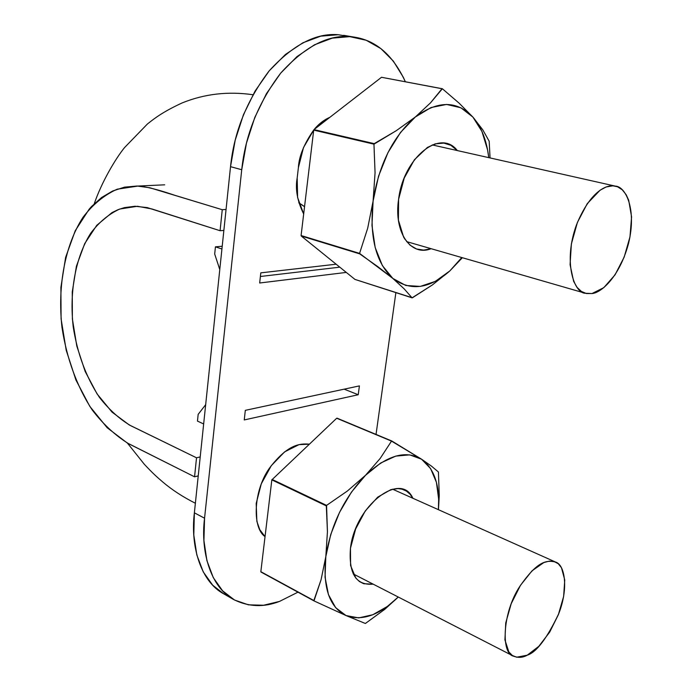 <?xml version="1.0" encoding="UTF-8"?>
<svg xmlns="http://www.w3.org/2000/svg" width="692" height="692" viewBox="0 0 692 692"><rect width="100%" height="100%" fill="white"/><g stroke="black" fill="none" stroke-linecap="round" stroke-linejoin="round"><path stroke-width="1.04" d="M137.397 206.277L151.885 208.949L220.082 230.721L223.862 230.41L220.082 230.721L222.253 209.711L226.05 209.46L222.253 209.711L220.082 230.721L147.171 207.591L135.009 206.251L124.37 207.635L118.047 209.676L111.992 212.608L96.768 225.307L84.692 243.636L76.388 266.29L72.262 291.912L72.383 318.969L76.786 345.974L85.168 371.466L97.088 393.947L112.052 412.129L129.17 424.897L196.528 457.793L200.213 456.902L196.528 457.793L194.556 476.814L196.528 457.793L130.65 425.667C119.284 418.885 108.869 409.439 99.397 397.32C86.119 377.105 77.4 353.655 73.231 326.953C69.252 291.972 75.437 257.121 90.782 233.135C99.103 222.097 108.774 214.062 119.777 209.019L137.492 206.277M198.232 475.88L194.556 476.814L127.146 442.915L107.174 427.743L89.787 406.351L75.938 380.038L66.216 350.308L61.086 318.856L60.905 287.318L65.619 257.381L75.203 230.808L89.207 209.14L91.552 206.519L101.56 197.531L112.606 191.027L124.517 187.151L137.111 186.018L149.887 187.783L222.253 209.711L174.6 195.23C158.053 189.591 145.856 186.529 138.028 186.061L117.182 189.193C104.155 195.083 92.719 204.503 82.902 217.444C64.806 245.573 57.479 286.315 61.969 327.247C66.51 357.816 76.95 386.69 92.2 409.932C103.203 424.291 115.374 435.562 128.712 443.762L194.556 476.814L198.232 475.88M304.549 206.623L298.788 202.739M298.832 202.886L304.541 206.7M317.239 127.094L315.786 127.596M527.261 655.177C536.43 652.34 546.939 638.474 558.781 613.579C568.936 587.508 564.611 564.378 555.486 562.025C545.253 559.603 536.473 562.613 519.891 586.262C502.34 612.498 500.844 653.732 513.516 656.163C518.386 657.988 522.97 657.659 527.261 655.177L538.817 646.319L549.69 632.116L558.366 614.669L563.634 596.443L564.75 580L561.471 567.734L558.28 563.772L554.171 561.541L549.301 561.108L543.834 562.561L531.992 570.857L520.488 585.311L511.224 603.658L505.74 622.912L504.926 639.901L508.836 651.925L512.348 655.488L516.716 657.218L527.261 655.177M591.989 293.546C600.223 293.14 618.977 278.461 628.414 243.947C637.185 208.638 625.222 186.269 615.413 186.139C607.611 184.003 590.665 190.015 576.479 224.874C562.804 262.32 574.274 293.408 585.337 293.252L591.989 293.546L603.779 287.664L615.032 274.862L624.184 257.069L629.979 236.82L631.58 216.916L628.691 200.204L626.13 194.66L622.246 189.781L617.498 186.762L612.904 185.819L606.192 186.952L600.068 190.205L587.24 203.682L577.422 222.392L571.376 243.921L570.078 264.707L573.651 281.385L577.067 287.362L581.392 291.436L586.435 293.529L591.989 293.546M395.876 292.621L376.033 434.42L395.876 292.621M228.689 596.279L223.68 593.814L212.695 585.19L203.266 571.929L196.839 554.993L193.803 535.011L194.374 512.824L204.555 518.204C200.273 552.328 211.051 587.56 233.593 599.506C248.411 606.919 263.704 607.559 279.49 601.426L297.958 592.17L279.49 601.426L263.583 605.24L248.393 604.825L234.545 600.033L222.651 590.881L213.266 577.595L206.899 560.589L203.924 540.521L204.555 518.204L241.733 169.722L246.464 143.132L254.82 117.372L266.429 93.671L280.71 73.11L296.972 56.614L314.436 44.824L332.298 38.129L349.771 36.65L366.154 40.24L380.842 48.57L393.35 61.112L403.298 77.245L405.339 81.734C393.281 55.645 376.552 40.819 355.16 37.264L344.287 35.448M259.664 283.002L346.294 272.414L259.664 283.002L260.806 272.856L259.664 283.002M336.139 264.206L260.806 272.856L336.139 264.206M265.036 536.62C251.551 527.434 253.644 488.543 270.546 466.711C287.093 445.838 298.278 443.114 309.289 444.178L299.005 444.636L284.628 451.859L271.316 465.638L261.273 483.846L256.187 503.499L256.862 521.379L259.785 529.665L265.036 536.629M297.179 177.948L297.603 197.505L303.676 213.975C297.3 201.104 295.138 189.098 297.179 177.948L298.399 167.576L297.179 177.948M329.902 117.277L326.192 119.11L314.09 129.534C318.614 124.024 323.882 119.941 329.885 117.285M313.891 129.767L303.503 147.56L298.399 167.576C298.944 156.383 304.108 143.78 313.891 129.767M244.241 419.94L358.222 394.734L359.416 385.894L245.323 410.339L244.241 419.94L358.222 394.734L344.158 389.163L358.222 394.734L359.416 385.894L245.323 410.339L244.241 419.94M233.316 599.341L223.68 593.814C201.069 581.825 190.179 546.732 194.374 512.824L230.523 166.677C234.043 132.034 246.94 100.081 269.223 70.818C292.967 44.833 315.967 32.801 338.241 34.721L349.771 36.65C327.541 34.747 304.515 46.9 280.71 73.11C258.35 102.624 245.357 134.828 241.733 169.722L230.523 166.677L241.733 169.722L204.555 518.204L194.374 512.824L230.523 166.677L235.176 140.277L243.454 114.716L254.993 91.206L269.223 70.818L285.45 54.46L302.888 42.783L320.751 36.166L338.241 34.721L349.564 36.633M197.462 421.108L203.656 423.954L197.462 421.108L198.163 414.37L197.462 421.108M205.671 404.664L198.163 414.37L205.671 404.664M222.218 246.222L215.437 246.845L214.693 254.05L219.779 269.525L214.693 254.05L215.437 246.845L221.924 248.999L215.437 246.845L222.218 246.222M339.789 267.164L260.4 276.489L339.789 267.164M461.772 257.554L449.8 270.953L462.342 257.718L449.8 270.953C429.455 288.945 410.486 291.444 392.874 278.461C375.955 262.908 369.364 237.114 373.1 201.078C378.905 164.575 392.978 136.558 415.312 117.017L396.231 130.719L373.957 144.161L375.055 172.74L373.1 201.078L367.694 228.204L359.572 253.384L392.874 278.461L404.189 288.884L412.051 297.837L432.5 284.862L449.8 270.953L435.277 281.393L420.312 286.41L405.849 285.485L392.874 278.461L382.365 265.572L375.176 247.528L371.967 225.497L373.1 201.078L378.559 176.14L387.952 152.629L400.547 132.414L415.312 117.017L431.073 107.519L446.634 104.44L460.881 107.779L472.887 117.06C481.45 127.051 486.744 140.58 488.751 157.638L487.557 149.801L481.935 131.437L472.887 117.06L459.177 103.22L442.37 88.749L430.493 102.874L415.312 117.017C437.846 100.366 457.031 100.383 472.887 117.06L459.177 103.22L442.37 88.749L381.517 77.279L442.37 88.749L381.517 77.279L313.969 129.629L381.517 77.279L442.015 88.74L430.493 102.874L415.312 117.017L396.231 130.719L374.216 143.642L313.969 129.629L374.216 143.642L373.957 144.161L313.71 130.122L301.089 235.54L313.71 130.122L373.957 144.161L375.055 172.74L373.1 201.078L367.694 228.204L359.572 253.384L301.089 235.54L359.693 253.86L301.228 235.998L354.944 279.404L301.228 235.998L359.693 253.86L377.815 266.654L392.874 278.461L404.189 288.884L412.051 297.837L354.944 279.404L412.397 297.785L432.5 284.862L449.8 270.953L461.772 257.554M490.048 157.932L489.183 141.246L482.757 129.785L472.887 117.06L482.757 129.785L489.183 141.246L490.048 157.932M398.592 199.365L398.402 220.125L403.583 236.984L404.725 238.93L410.062 245.184L416.532 248.982L423.694 250.115L431.116 248.696C410.91 256.905 393.549 232.425 398.592 199.365C403.349 157.534 440.432 128.167 457.317 150.562L450.838 145.294L443.883 143.106L435.251 143.858L427.388 147.457L414.387 159.774L404.223 178.078L398.592 199.365M421.558 459.203C434.368 468.674 439.982 485.49 438.382 509.667L438.676 499.321L436.418 482.307L430.623 468.605L421.558 459.203L391.516 441.115L380.185 458.441L365.523 475.292L347.349 491.043L326.563 505.394L327.437 531.707L325.811 556.645C330.923 524.796 344.166 497.678 365.523 475.292L380.687 463.017L395.772 456.106L409.699 454.869L421.558 459.203L391.862 441.02L337.039 418.158L391.862 441.02L336.693 418.245L271.835 479.876L336.693 418.245L391.516 441.115L380.185 458.441L365.523 475.292C387.139 455.189 405.815 449.826 421.558 459.203L431.523 466.166L421.558 459.203M438.46 509.693L439.247 495.628L438.434 472.013L431.523 466.166L438.434 472.013L439.247 495.628L438.451 509.693M346.035 615.56C329.409 607.195 322.671 587.56 325.811 556.645L321.071 579.74L313.978 600.89L346.035 615.56L365.376 623.483L384.804 609.306L398.272 597.032L384.804 609.306L365.376 623.483L346.035 615.56L335.663 607.68L328.449 594.636L325.05 577.214L325.811 556.645L330.75 534.458L339.521 512.391L351.432 492.15L365.523 475.292L347.349 491.043L326.563 505.394L272.077 479.4L326.563 505.394L326.313 505.895L271.835 479.876L260.841 571.687L271.835 479.876L326.313 505.895L327.437 531.707L325.811 556.645L321.071 579.74L313.848 600.535L260.841 571.687L313.978 600.89L260.979 572.042L313.978 600.89L346.035 615.56C362.158 621.39 379.562 615.205 398.255 597.023L387.347 606.46L372.824 614.73L358.733 617.895L346.035 615.56M350.472 548.22L350.576 565.511L355.852 578.114L359.477 581.583L363.758 583.737L373.178 584.152C356.12 585.648 348.552 573.677 350.472 548.22C355.178 505.489 400.789 470.75 412.865 498.249L410.122 494.278L406.446 491.112L402.069 489.183L398.012 488.587L390.919 489.625L377.685 497.159L365.246 510.99L355.636 528.991L350.472 548.22M138.123 186.053L164.687 184.825M195.369 503.248C182.8 496.899 171.936 489.806 162.767 481.995C156.842 476.892 153.468 474.037 144.291 464.246L127.38 443.044M94.276 203.725C101.404 182.662 115.244 159.022 124.551 147.578L147.387 124.032C155.89 117.19 164.436 111.118 182.264 102.874C204.598 93.861 228.17 91.154 252.978 94.735M392.58 489.183L555.339 561.956M353.223 573.919L513.516 656.163M432.24 144.922L615.006 186.053M406.637 241.62L585.337 293.252M354.961 37.23L343.639 35.335"/></g></svg>
